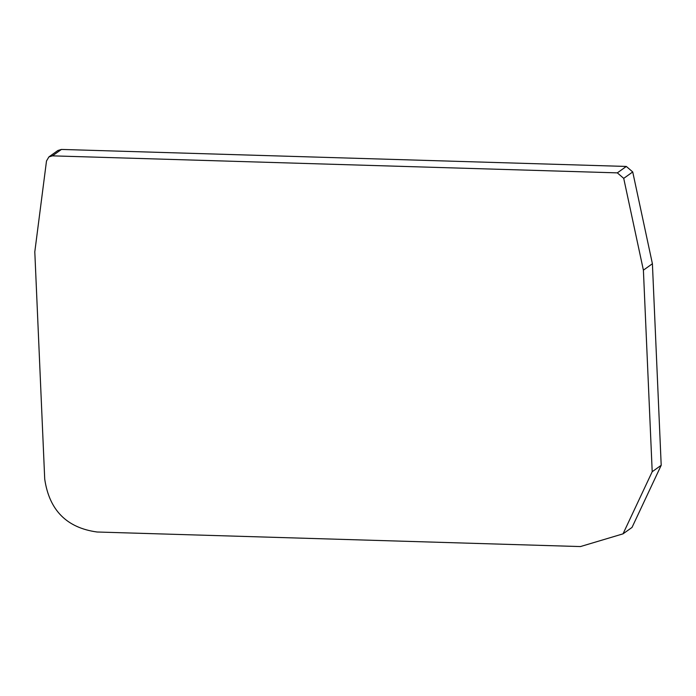 <?xml version="1.0" encoding="UTF-8"?>
<svg xmlns="http://www.w3.org/2000/svg" width="696" height="696" viewBox="0 0 696 696"><rect width="100%" height="100%" fill="white"/><g stroke="black" fill="none" stroke-linecap="round" stroke-linejoin="round"><path stroke-width="1.04" d="M623.024 533.849L632.02 527.429L661.2 465.293L652.404 263.74L632.725 171.947L626.322 166.448L61.439 149.431L57.89 150.493L48.894 156.913L52.435 155.852L617.326 172.869L623.72 178.367L643.4 270.161L652.204 471.714L623.024 533.849L580.429 546.569L97.057 532.005C66.703 527.829 49.259 510.185 44.718 479.083L34.8 251.83L46.502 160.976L48.894 156.913M652.404 263.74L643.4 270.161M52.435 155.852L61.439 149.431M661.2 465.293L652.204 471.714M632.725 171.947L623.72 178.367M626.322 166.448L617.326 172.869"/></g></svg>
